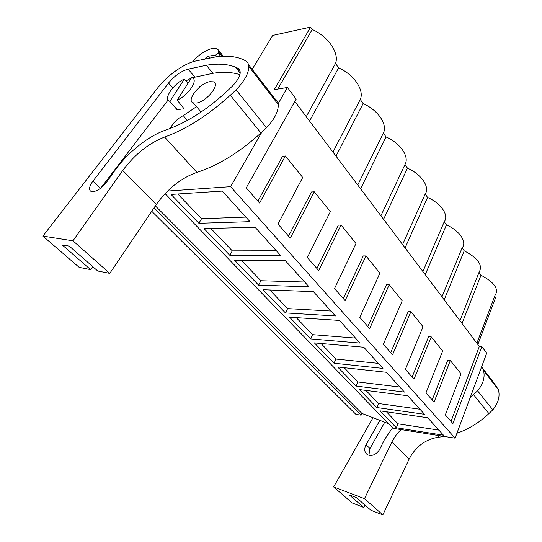 <?xml version="1.0" encoding="UTF-8"?>
<svg xmlns="http://www.w3.org/2000/svg" width="542" height="542" viewBox="0 0 542 542"><rect width="100%" height="100%" fill="white"/><g stroke="black" fill="none" stroke-linecap="round" stroke-linejoin="round"><path stroke-width="0.81" d="M477.868 344.488L495.889 296.921M294.841 101.503L479.331 346.433L481.852 346.629L486.723 353.127L455.104 438.153L393.025 428.302L165.073 193.609M151.733 211.272L355.931 414.379L361.141 415.172L361.893 413.411L388.546 423.688M277.728 89.071L312.233 29.492L310.586 27.1L272.673 35.426L252.172 69.349M312.233 29.492C328.289 36.375 339.563 53.333 335.525 63.407L338.581 67.865C354.102 74.545 364.576 90.318 360.267 99.443L363.12 103.597C378.133 110.087 387.903 124.789 383.363 133.075L386.033 136.957C400.565 143.264 409.691 157.004 404.969 164.531L407.462 168.169C421.547 174.307 430.097 187.173 425.219 194.016L427.563 197.43C441.222 203.406 449.243 215.479 444.244 221.719L446.445 224.923C459.711 230.75 467.251 242.098 462.143 247.782L464.216 250.81C478.193 258.236 483.132 265.424 479.02 272.362L480.978 275.214C494.541 282.402 499.202 289.191 494.961 295.573L476.879 343.181M310.586 27.1L274.238 89.647L287.45 87.472L278.127 103.732M481.852 346.629L452.922 423.566L445.334 414.915L461.032 373.817L450.321 360.525L434.074 402.069L425.998 392.862L442.638 351.006L431.242 336.867L414 379.176L405.389 369.359L423.065 326.724L410.911 311.657L392.577 354.753L383.377 344.258L402.191 300.837L389.21 284.74L369.671 328.628L359.813 317.388L379.881 273.168L365.986 255.939L345.118 300.627L334.529 288.554L355.986 243.534L341.074 225.045L318.73 270.533L307.328 257.531L330.329 211.719L314.285 191.821L290.288 238.101L277.985 224.07L302.714 177.464L285.404 156.001L259.564 203.06L246.231 187.864L296.183 99.111L287.45 87.472M261.881 132.085L230.594 186.678L167.586 191.048M455.104 438.153L230.594 186.678M396.337 427.76L443.485 435.199L427.672 417.74L380.01 410.85L396.337 427.76L397.943 423.817L438.884 430.118M285.458 312.93L335.437 315.952L313.405 291.643L263.039 289.719L285.458 312.93L287.612 308.615L330.986 311.04M258.622 285.146L234.584 260.255L285.343 260.675L309.055 286.84L258.622 285.146L260.919 280.742L304.685 282.016M337.646 366.975L356.074 386.06L404.427 392.09L386.487 372.293L337.646 366.975M359.475 389.583L376.805 407.53L424.562 414.312L407.733 395.741L359.475 389.583M310.532 338.899L289.584 317.205L339.482 320.424L360.01 343.072L310.532 338.899L312.558 334.658L355.498 338.1M314.394 342.903L334.021 363.228L382.957 368.397L363.784 347.239L314.394 342.903M229.842 255.336L204.002 228.582L255.065 227.261L280.654 255.499L229.842 255.336L232.301 250.865L276.393 250.79M198.894 223.29L171.042 194.442L222.295 191.096L249.998 221.664L198.894 223.29L201.536 218.738L245.872 217.112M361.893 413.411L155.358 205.906M361.141 415.172L154.043 207.85M306.257 116.659L335.525 63.407M309.557 121.042L338.581 67.865M332.923 152.058L360.267 99.443M335.993 156.137L363.12 103.597M357.747 185.018L383.363 133.075M360.606 188.819L386.033 136.957M380.918 215.777L404.969 164.531M383.587 219.327L407.462 168.169M402.584 244.55L425.219 194.016M405.091 247.87L427.563 197.43M422.902 271.522L444.244 221.719M425.253 274.645L446.445 224.923M441.987 296.853L462.143 247.782M444.196 299.794L464.216 250.81M459.948 320.701L479.02 272.362M462.035 323.466L480.978 275.214M285.404 156.001L282.578 156.272L257.87 201.129M314.285 191.821L311.494 191.99L288.54 236.109M341.074 225.045L338.31 225.113L316.935 268.486M365.986 255.939L363.255 255.926L343.289 298.54M389.21 284.74L386.514 284.658L367.815 326.514M410.911 311.657L408.255 311.514L390.707 352.618M431.242 336.867L428.62 336.67L412.116 377.029M450.321 360.525L447.733 360.288L432.177 399.915M479.331 346.433L451.025 421.405M386.412 411.771L397.943 423.817M269.76 289.977L287.612 308.615M241.346 260.309L260.919 280.742M356.074 386.06L357.862 381.968L399.847 387.035M344.19 367.686L357.862 381.968M376.805 407.53L378.499 403.512L419.969 409.244M365.952 390.409L378.499 403.512M296.25 317.632L312.558 334.658M334.021 363.228L335.925 359.061L378.404 363.37M321.006 343.479L335.925 359.061M210.797 228.406L232.301 250.865M177.844 194.002L201.536 218.738M177.159 100.135L191.59 77.669L192.112 77.831C198.806 79.688 188.352 95.48 177.159 100.135L184.138 108.861M169.931 101.368L184.355 79.057C173.311 83.786 162.912 99.362 169.7 101.293L177.613 109.897M184.355 79.057L188.081 83.129M196.461 103.034L193.257 102.872C185.791 100.704 199.72 83.082 209.876 81.679L213.358 81.828C220.804 83.922 206.597 101.869 196.461 103.034M333.628 486.926L352.198 502.949L363.689 507.427L349.299 494.9L356.534 497.671L370.891 510.239L382.842 514.9L364.488 498.667L333.628 486.926L373.018 417.699M482.834 368.513L493.965 382.957L498.43 389.732C500.137 396.514 498.267 403.207 492.82 409.813L488.898 413.573C479.399 422.55 468.742 429.115 456.92 433.261M444.42 436.459L439.196 437.116C425.856 438.986 415.843 446.296 409.149 459.054L382.842 514.9M365.084 505.151L363.689 507.427M368.946 455.334L369.671 449.054L384.745 422.225M481.736 366.541L483.525 370.43C485.178 377.259 483.2 384.054 477.577 390.809L492.82 409.813M477.577 390.809L470.117 397.781M364.488 498.667L392.469 440.809L396.568 434.427L401.005 429.569M476.926 379.475L476.079 381.744M392.55 427.814L384.393 439.738L379.786 449.183C376.494 454.508 372.489 456.411 367.767 454.894C364.597 452.861 363.933 449.664 365.775 445.3L379.867 420.341M199.3 86.429L199.964 86.781M180.513 109.938L177.112 109.741L175.005 107.004M196.509 106.679L183.257 115.629L187.43 120.399M170.29 128.44C172.918 123.068 177.241 118.8 183.257 115.629M42.92 236.088L79.179 267.375L90.561 269.604L62.249 244.95L69.335 246.129L97.743 271.007L109.769 273.364L72.974 240.817L42.92 236.088L157.363 88.305C167.187 75.467 184.077 63.428 196.028 60.914L215.94 56.856C226.285 55.46 235.14 56.266 242.504 59.281L245.546 60.758C247.565 61.903 248.656 63.787 248.812 66.422C248.825 73.075 244.591 80.887 236.109 89.864L266.522 127.77L260.939 132.966C239.693 152.261 218.351 165.398 196.915 172.376C181.157 178 167.647 188.67 156.387 204.381L109.769 273.364M248.541 64.633L274.733 98.61C276.799 99.87 277.965 101.849 278.236 104.538C278.534 111.306 274.631 119.05 266.522 127.77M92.831 266.705L90.561 269.604M192.024 77.797L212.911 73.312C223.263 71.666 232.274 72.133 239.943 74.701M186.008 80.866L191.34 78.062M100.751 188.135L168.101 100.033M236.109 89.864L230.296 95.25C208.203 115.277 186.306 129.213 164.605 137.065L196.915 172.376M72.974 240.817L122.736 170.479C134.68 154.45 148.637 143.318 164.605 137.065M206.373 65.264C217.796 63.333 227.538 63.97 235.587 67.174L238.107 68.346C242.125 71.53 240.357 77.316 232.796 85.697C210.953 107.18 188.792 121.903 166.313 129.87C148.854 135.615 127.627 152.444 114.897 170.479L106.679 182.024C101.252 188.745 96.171 191.949 91.435 191.638C88.603 190.317 88.935 187.037 92.418 181.807L168.508 83.068C174.551 75.758 181.116 71.117 188.196 69.139L206.373 65.264L212.911 73.312M205.059 58.929L208.114 56.233L215.601 55.088L218.169 53.143L218.914 50.785L216.759 48.672C212.146 46.368 199.93 52.926 193.169 61.205L192.627 61.856M483.525 370.43L498.43 389.732M488.898 413.573L473.539 394.671M437.597 435.375L439.196 437.116M391.988 441.764L409.149 459.054M369.956 448.505L366.067 444.752M248.812 66.422L278.236 104.538M260.939 132.966L230.296 95.25M122.736 170.479L156.387 204.381M238.107 68.346L240.133 70.927M188.196 69.139L194.741 77.005M168.508 83.068L172.729 87.96M100.433 188.379L92.926 181.13M206.231 58.665L205.682 57.987M218.189 49.789L223.27 56.233M218.914 50.785L223.209 56.233M218.731 52.127L222.017 56.28M218.169 53.143L220.716 56.361M215.601 55.088L216.908 56.727M208.114 56.233L209.49 57.947M169.7 101.293L177.112 109.741M193.257 102.872L201.089 112.025M235.587 67.174L240.248 73.116"/></g></svg>
